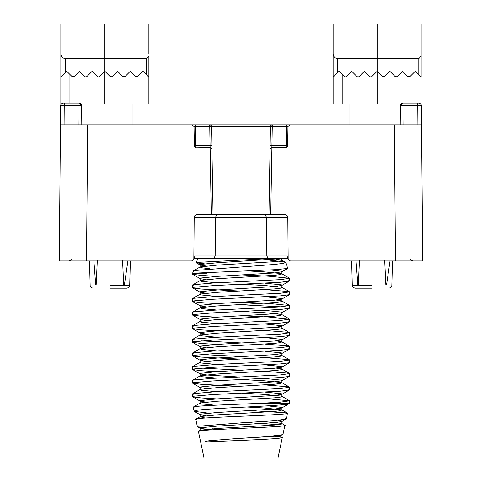 <?xml version="1.0" encoding="UTF-8"?>
<svg xmlns="http://www.w3.org/2000/svg" width="482" height="482" viewBox="0 0 482 482"><rect width="100%" height="100%" fill="white"/><g stroke="black" fill="none" stroke-linecap="round" stroke-linejoin="round"><path stroke-width="0.72" d="M288.17 258.695L193.83 258.695L288.17 258.695L281.482 258.695L281.904 260.166L276.156 259.189M109.926 288.194L126.983 288.194L109.926 288.194M356.005 260.467L357.831 284.561L358.313 284.561L359.452 260.467M372.074 288.194L355.017 288.194L372.074 288.194M60.624 105.757L60.455 124.838L87.682 124.838L86.489 260.967L59.268 260.967L86.489 260.967L59.268 260.967L60.624 105.757A2.723 2.723 0 0 1 63.347 103.058L78.626 103.058A2.723 1.928 90 0 1 80.554 105.745L60.624 105.757A2.723 2.723 0 0 1 61.316 103.961L60.853 103.961L60.853 77.192L66.751 71.294L71.824 76.361L73.107 76.891A1.814 1.814 0 0 0 74.391 76.361L79.458 71.294L84.531 76.361A1.814 1.814 0 0 0 87.097 76.361L92.164 71.294L97.231 76.361A1.814 1.814 0 0 0 99.798 76.361L104.871 71.294L109.938 76.361L111.222 76.891L109.938 76.361M78.891 103.058A2.723 2.723 0 0 1 81.615 105.757L81.783 124.838L81.615 105.757L80.554 105.745M418.653 103.058L417.749 103.058L418.653 103.058A2.723 2.723 0 0 1 421.376 105.757L422.732 260.967L395.511 260.967L394.318 124.838L421.545 124.838M403.374 103.058L417.749 103.058L417.749 105.757L400.385 105.757L400.217 124.838L400.385 105.757A2.723 2.723 0 0 1 403.109 103.058L403.374 103.058A2.723 1.928 90 0 0 401.446 105.745M241 124.838L272.276 124.838L241 124.838M87.682 124.838L394.318 124.838M287.326 215.852L287.814 217.382C287.627 215.749 286.718 214.852 285.091 214.683L213.074 214.683L211.538 126.621L211.869 145.739L210.056 145.739L210.116 147.522L211.929 149.306L211.869 145.739M124.169 284.561L123.687 284.561L124.44 284.561L127.899 260.967M122.549 260.467L123.687 284.561M97.31 260.467L96.171 284.561L95.689 284.561L93.857 260.467M268.414 258.695L266.841 255.996L266.642 217.382L287.814 217.382L288.176 259.165L290.357 260.967M191.643 260.967L193.824 259.165L194.186 217.382C194.373 215.749 195.282 214.852 196.909 214.683L211.261 214.683L210.116 147.522M86.489 260.967L192.011 260.967M289.989 260.967L395.511 260.967M265.076 214.683L266.642 217.382L215.358 217.382L215.159 255.996L287.17 255.996L288.152 256.328M270.071 149.306L271.884 147.522L271.944 145.739L270.131 145.739L268.926 214.683L270.462 126.621A1.814 1.814 0 0 1 272.276 124.838A1.814 1.814 0 0 0 270.462 126.621L194.023 126.621L192.204 124.838M270.131 145.739L270.462 126.621L272.276 126.621L271.944 145.739L286.194 145.739L286.194 126.621L272.276 126.621L272.276 124.838M211.929 149.306L213.074 214.683L211.261 214.683M289.796 124.838L287.977 126.621L287.646 145.739L285.832 147.522L286.814 147.233M271.884 147.522L285.832 147.522L286.194 145.739L287.646 145.739L287.507 146.407M195.186 147.233L210.086 147.522M194.493 146.407L194.354 145.739L195.806 145.739L196.168 147.522L194.354 145.739L194.023 126.621M193.83 258.695L193.824 259.165M209.724 124.838A1.814 1.814 0 0 1 211.538 126.621A1.814 1.814 0 0 0 209.724 124.838L210.056 145.739L195.806 145.739L195.806 124.838M390.04 260.967L386.588 284.561L385.829 284.561L384.69 260.467M288.17 258.195A2.723 2.356 -90 0 1 287.17 255.996M213.586 258.695L215.159 255.996L194.83 255.996A2.723 2.356 -90 0 1 193.83 258.195M194.794 215.695L194.186 217.382L215.358 217.382L216.924 214.683M349.902 73.107L346.648 76.361L351.721 71.294L356.788 76.361A1.814 1.814 0 0 0 359.355 76.361L364.422 71.294L369.495 76.361A1.814 1.814 0 0 0 372.062 76.361L377.129 71.294L382.202 76.361L384.769 76.361L389.836 71.294L394.903 76.361L396.186 76.891L397.469 76.361L396.186 76.891L394.903 76.361M408.893 76.891L410.176 76.361L408.893 76.891L407.609 76.361L408.893 76.891M410.176 76.361L415.249 71.294L421.148 77.192L418.798 74.849L418.798 58.587L337.653 58.587L337.653 72.655L339.015 71.294L344.082 76.361A1.814 1.814 0 0 0 346.648 76.361M397.469 76.361L402.542 71.294L407.609 76.361M342.19 74.469L342.19 103.961L333.116 103.961L333.116 24.1L421.148 24.1L421.148 77.192M337.653 72.655L333.116 77.192L337.653 72.655M342.19 103.961L401.078 103.961M420.684 103.961L421.148 103.961M333.116 54.05C333.405 56.786 334.918 58.298 337.653 58.587M418.798 58.587L421.148 56.334M71.824 76.361A1.814 1.814 0 0 0 73.107 76.891L74.391 76.361L77.644 73.107M112.505 76.361L111.222 76.891L112.505 76.361L117.578 71.294L122.645 76.361L125.212 76.361L130.279 71.294L135.352 76.361L137.918 76.361L142.985 71.294L148.884 77.192L146.54 74.849L146.54 58.587L65.395 58.587L65.395 72.655L60.853 77.192L60.853 24.1L148.884 24.1L148.884 54.05M125.212 76.361L123.934 76.891M137.918 76.361L135.352 76.361M146.54 58.587L148.884 56.334L148.884 103.961L104.871 103.961L104.871 24.1M60.853 103.961L60.853 77.192M69.932 103.961L104.871 103.961M60.853 54.05C61.142 56.786 62.654 58.298 65.395 58.587M204.573 457.9L277.427 457.9M282.428 434.029L282.741 434.674L266.938 436.662L235.337 438.674L209.055 440.735L204.977 441.452C204.705 441.904 205.561 442.03 207.555 441.831L218.575 441.361C236.017 440.596 262.353 439.644 274.445 438.674C281.024 438.162 283.464 437.65 281.777 437.144L273.161 436.144M277.981 457.9L282.319 437.469L281.777 437.144M199.096 431.745L198.391 431.408L198.958 431.083C205.724 429.028 296.303 427.01 284.314 425.022L246.001 422.533M282.964 434.445L284.898 425.347L284.314 425.022M285.675 418.515L286.055 419.141L272.372 420.894L243.518 422.672L197.945 426.269L197.602 426.907L200.964 427.685M196.554 419.623L195.812 419.286L196.415 418.96C203.585 416.906 299.593 414.888 286.856 412.893L251.146 410.616M286.26 418.93L287.477 413.219L286.856 412.893M212.417 428.781L220.449 429.354M265.01 398.542L289.555 400.807L280.717 402.145L258.087 403.446L289.549 403.446C291.483 405.868 200.994 408.278 194.698 410.754L194.288 411.375L208.411 413.134M194.017 407.495L193.234 407.157L193.878 406.832C197.716 405.705 231.005 404.555 258.087 403.446M288.832 403.048L289.549 403.446L289.555 400.807M216.87 398.897L201.283 397.945L192.595 396.782L193.168 396.246L213.074 394.541L280.717 391.143L289.405 389.974L288.832 389.438M265.01 384.925L288.832 386.829L289.555 387.197L280.717 388.528L213.074 391.932L193.168 393.637L192.445 393.999L193.168 394.378M239.711 386.341L201.283 384.335L192.595 383.166L193.168 382.63L213.074 380.931L280.717 377.527L289.405 376.364L288.832 375.827M265.01 371.315L288.832 373.219L289.555 373.58L280.717 374.918L213.074 378.322L193.168 380.021L192.445 380.388L193.168 380.768M216.87 371.67L201.283 370.718L192.595 369.555L193.168 369.019L213.074 367.32L280.717 363.916L289.405 362.747L288.832 362.211M265.01 357.698L288.832 359.602L289.555 359.97L280.717 361.307L213.074 364.705L193.168 366.41L192.445 366.772L193.168 367.151M239.711 359.114L201.283 357.108L192.595 355.945L193.168 355.409L213.074 353.704L280.717 350.3L289.405 349.137L288.832 348.6M265.01 344.088L288.832 345.992L289.555 346.353L280.717 347.691L213.074 351.095L193.168 352.794L192.445 353.161L193.168 353.541M216.87 344.443L201.283 343.497L192.595 342.328L193.168 341.792L213.074 340.093L280.717 336.689L289.405 335.52L288.832 334.984M265.01 330.477L288.832 332.375L289.555 332.743L280.717 334.08L213.074 337.484L193.168 339.183L192.445 339.551L193.168 339.931M216.87 330.833L201.283 329.881L192.595 328.718L193.168 328.182L213.074 326.477L280.717 323.073L289.405 321.91L288.832 321.373M242.289 315.782L268.926 317.06L289.555 319.126L280.717 320.464L213.074 323.868L193.168 325.573L192.445 325.934L193.168 326.314M216.87 317.222L201.283 316.27L192.595 315.101L193.168 314.565L213.074 312.866L280.717 309.462L289.405 308.299L288.832 307.763M242.289 302.172L268.926 303.449L289.555 305.516L280.717 306.853L213.074 310.257L193.168 311.956L192.445 312.324L193.168 312.704M216.87 303.606L201.283 302.654L192.595 301.491L193.168 300.955L213.074 299.25L280.717 295.852L289.405 294.683L288.832 294.147M265.01 289.634L288.832 291.538L289.555 291.905L280.717 293.237L213.074 296.641L193.168 298.346L192.445 298.707L193.168 299.087M239.711 291.05L201.283 289.043L192.595 287.881L193.168 287.338L213.074 285.639L280.717 282.235L289.405 281.072L288.832 280.536M242.289 274.945L268.926 276.222L289.555 278.289L280.717 279.626L213.074 283.03L193.168 284.729L192.445 285.097L193.168 285.477M200.97 368.085L242.289 370.236M200.97 354.475L242.289 356.62M200.97 340.864L242.289 343.009M281.03 306.829L239.711 304.666M216.87 276.379L201.283 275.427L192.595 274.264L193.168 273.728L196.626 273.204L206.959 273.204M193.168 273.204L275.547 269.661L287.67 268.462L286.971 268.01M193.776 271.505L193.24 271.029L194.113 270.565L273.89 264.491L282.771 263.473L285.621 262.407L284.796 261.949L267.426 259.888M267.57 258.695L197.048 262.389L196.379 262.841L204.302 263.811M289.549 403.446L281.892 407.941L281.458 407.374L267.498 405.856M109.926 285.543L129.706 285.543L109.926 285.543M372.074 285.543L352.294 285.543L372.074 285.543M63.612 103.058A2.723 1.928 90 0 0 61.684 105.745M64.082 124.838L64.251 103.058M418.388 103.058A2.723 1.928 90 0 1 420.316 105.745L417.749 105.757L417.918 124.838M421.376 105.757L420.316 105.745M404.012 103.058L403.85 124.838M271.914 147.522L270.739 214.683M78.15 124.838L77.988 103.058M287.977 126.621L286.194 126.621L286.194 124.838M193.848 256.328L194.83 255.996M377.129 103.961L377.129 24.1M69.932 74.469L69.932 103.058M235.337 438.674L274.589 436.3L282.06 434.939M211.592 429.836L200.108 428.359L200.542 427.793L217.382 426.094L274.589 422.69L281.892 421.557L281.458 420.985L278.168 420.418M205.844 415.737L200.108 414.749L200.542 414.183L217.382 412.478L274.589 409.073L281.892 407.941L281.904 409.905L264.618 408.031L246.706 407.001M205.844 402.127L200.108 401.138L200.542 400.566L217.382 398.867L274.589 395.463L281.892 394.33L281.458 393.764L265.13 392.089M205.844 388.51L200.108 387.522L200.542 386.956L217.382 385.251L274.589 381.852L281.892 380.714L281.458 380.147L265.13 378.478M239.711 377.044L207.411 375.044L200.108 373.912L200.542 373.339L217.382 371.64L274.589 368.236L281.892 367.103L281.458 366.537L265.13 364.868M205.844 361.283L200.108 360.295L200.542 359.729L217.382 358.03L274.589 354.625L281.892 353.493L281.458 352.92L265.13 351.251M205.844 347.673L200.108 346.685L200.542 346.118L217.382 344.413L274.589 341.009L281.892 339.876L281.458 339.31L265.13 337.641M205.844 334.056L200.108 333.074L200.542 332.502L217.382 330.803L274.589 327.399L281.892 326.266L281.458 325.693L265.13 324.024M205.844 320.446L200.108 319.458L200.542 318.891L217.382 317.186L274.589 313.782L281.892 312.649L281.458 312.083L265.13 310.414M205.844 306.835L200.108 305.847L200.542 305.275L217.382 303.576L274.589 300.172L281.892 299.039L281.458 298.472L265.13 296.798M205.844 293.219L200.108 292.231L200.542 291.664L217.382 289.965L274.589 286.561L281.892 285.428L281.458 284.856L265.13 283.187M205.844 279.608L200.108 278.62L200.542 278.054L217.382 276.349L274.589 272.945L281.892 271.812L281.458 271.245L270.36 269.932M205.844 265.992L200.108 265.004L200.542 264.437L217.382 262.738L280.024 258.695M274.445 438.674L280.651 437.903L281.904 437.132L274.662 436.005M200.331 430.824L200.096 430.324L200.542 430.149L217.382 428.45L274.589 425.046L280.651 424.293L281.904 423.521L281.458 423.347L263.052 421.545M205.067 418.014L200.096 416.713L200.542 416.538L217.382 414.839L274.589 411.435L280.651 410.676L281.904 409.905L287.362 413.068M215.237 405.229L201.349 403.874L200.096 403.103L200.542 402.928L217.382 401.223L274.589 397.819L280.651 397.066L281.904 396.294L281.458 396.12L264.618 394.415L242.289 393.149M216.99 391.733L201.349 390.257L200.096 389.486L200.542 389.311L217.382 387.612L274.589 384.208L280.651 383.455L281.904 382.678L281.458 382.503L264.618 380.804L242.289 379.539M216.99 378.123L201.349 376.647L200.096 375.876L200.542 375.701L217.382 373.996L274.589 370.592L280.651 369.839L281.904 369.067L276.156 368.091M216.99 364.506L201.349 363.03L200.096 362.259L200.542 362.084L217.382 360.385L274.589 356.981L280.651 356.228L281.904 355.457L276.156 354.481M216.99 350.896L201.349 349.42L200.096 348.649L200.542 348.474L217.382 346.775L274.589 343.371L280.651 342.612L281.904 341.84L276.156 340.864M216.99 337.279L201.349 335.809L200.096 335.032L200.542 334.863L217.382 333.158L274.589 329.754L280.651 329.001L281.904 328.23L276.156 327.254M216.99 323.669L201.349 322.193L200.096 321.422L200.542 321.247L217.382 319.548L274.589 316.144L280.651 315.385L281.904 314.613L281.458 314.439L264.618 312.74L242.289 311.474M216.99 310.059L201.349 308.582L200.096 307.811L200.542 307.637L217.382 305.931L274.589 302.527L280.651 301.774L281.904 301.003L276.156 300.027M216.99 296.442L201.349 294.966L200.096 294.195L200.542 294.02L217.382 292.321L274.589 288.917L280.651 288.164L281.904 287.386L281.458 287.218L264.618 285.513L242.289 284.247M216.99 282.832L201.349 281.355L200.096 280.584L200.542 280.41L217.382 278.704L274.589 275.306L280.651 274.547L281.904 273.776L281.458 273.601L264.618 271.902L247.2 270.896M209.917 268.703L201.349 267.745L200.096 266.968L217.382 265.094L274.589 261.69L280.651 260.937L281.904 260.166L285.392 262.184M130.345 260.967L129.706 285.543L128.899 287.405L126.983 288.194M355.017 288.194L353.101 287.405L352.294 285.543L351.655 260.967M392.493 260.967L391.848 285.543L391.041 287.405L389.125 288.194M92.875 288.194L90.959 287.405L90.152 285.543L89.507 260.967M286.163 147.492L286.489 147.402M195.511 147.402L195.837 147.492M410.387 259.605L412.743 260.967M71.613 259.605L69.257 260.967M285.091 214.683L287.007 215.472M194.993 215.472L196.909 214.683M204.019 457.9L198.391 431.408M197.385 426.691L195.812 419.286M194.089 411.17L193.234 407.157M289.555 389.805L289.555 387.197M289.555 376.189L289.555 373.58M289.555 362.578L289.555 359.97M289.555 348.962L289.555 346.353M289.555 335.352L289.555 332.743M289.555 321.741L289.555 319.126M289.555 308.125L289.555 305.516M289.555 294.514L289.555 291.905M289.555 280.898L289.555 278.289M192.445 396.608L192.445 393.999M192.445 382.997L192.445 380.388M192.445 369.387L192.445 366.772M192.445 355.77L192.445 353.161M192.445 342.16L192.445 339.551M192.445 328.543L192.445 325.934M192.445 314.933L192.445 312.324M192.445 301.322L192.445 298.707M192.445 287.706L192.445 285.097M192.445 274.095L193.24 271.029M285.621 262.407L287.772 268.317M197.728 258.695L196.276 262.69M282.193 437.301L281.892 435.168L282.741 434.674M198.512 431.245L200.096 430.324L200.108 428.359L197.602 426.907M284.778 425.184L281.904 423.521L281.892 421.557L286.055 419.141M195.927 419.129L200.096 416.713L200.108 414.749L194.288 411.375M193.348 407.013L200.096 403.103L200.108 401.138L192.595 396.782M289.411 400.644L281.904 396.294L281.892 394.33L289.405 389.974M192.589 393.836L200.096 389.486L200.108 387.522L192.595 383.166M289.411 387.034L281.904 382.678L281.892 380.714L289.405 376.364M192.589 380.226L200.096 375.876L200.108 373.912L192.595 369.555M289.411 373.417L281.904 369.067L281.892 367.103L289.405 362.747M192.589 366.609L200.096 362.259L200.108 360.295L192.595 355.945M289.411 359.807L281.904 355.457L281.892 353.493L289.405 349.137M192.589 352.999L200.096 348.649L200.108 346.685L192.595 342.328M289.411 346.19L281.904 341.84L281.892 339.876L289.405 335.52M192.589 339.388L200.096 335.032L200.108 333.074L192.595 328.718M289.411 332.58L281.904 328.23L281.892 326.266L289.405 321.91M192.589 325.772L200.096 321.422L200.108 319.458L192.595 315.101M289.411 318.964L281.904 314.613L281.892 312.649L289.405 308.299M192.589 312.161L200.096 307.811L200.108 305.847L192.595 301.491M289.411 305.353L281.904 301.003L281.892 299.039L289.405 294.683M192.589 298.545L200.096 294.195L200.108 292.231L192.595 287.881M289.411 291.743L281.904 287.386L281.892 285.428L289.405 281.072M192.589 284.934L200.096 280.584L200.108 278.62L192.595 274.264M289.411 278.126L281.904 273.776L281.892 271.812L287.67 268.462M193.457 270.818L200.096 266.968L200.108 265.004L196.379 262.847M132.098 124.838L132.098 103.961M349.902 124.838L349.902 103.961"/></g></svg>

